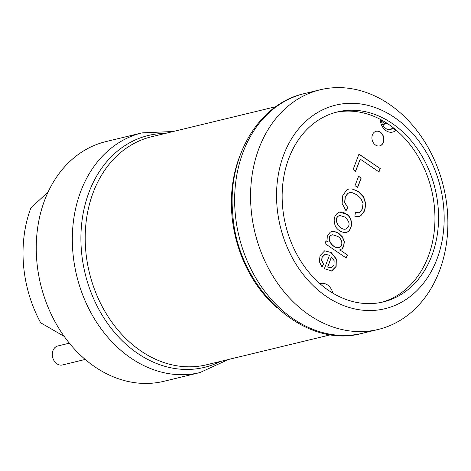 <?xml version="1.0" encoding="UTF-8"?>
<svg xmlns="http://www.w3.org/2000/svg" width="471" height="471" viewBox="0 0 471 471"><rect width="100%" height="100%" fill="white"/><g stroke="black" fill="none" stroke-linecap="round" stroke-linejoin="round"><path stroke-width="0.71" d="M346.303 258.061L325.025 243.578L326.109 240.716L328.087 242.065L327.686 235.471L330.212 232.203L332.055 231.42L334.098 231.332L338.643 233.18L342.488 236.937L344.33 241.588L343.801 246.274L342.117 248.788L339.803 249.813L347.457 255.023L346.303 258.061M354.84 216.242L355.411 212.58L358.737 212.745L359.75 212.35L362.399 208.936L363.029 203.331L360.892 198.468L357.106 194.894L352.002 192.586L349.876 192.539L347.886 193.398L345.284 196.931L344.86 202.548L347.934 207.899L345.973 210.725L342.105 203.39L342.788 195.583L346.656 189.984L348.811 189.024L352.167 188.912L358.384 191.479L363.612 196.913L365.767 203.702L364.766 210.608L360.751 215.8L359.102 216.46L354.84 216.242M355.617 171.297L353.097 169.584L358.973 154.099L380.25 168.589L378.99 171.909L360.227 159.139L355.617 171.297M377.289 131.156A7.518 5.917 -103.6 0 1 383.818 137.909A7.518 5.917 -103.6 0 1 379.691 145.898A7.518 5.917 -103.6 0 1 372.172 139.981A7.518 5.917 -103.6 0 1 376.158 131.285A7.518 5.917 -103.6 0 1 377.289 131.156M357.648 187.464L355.016 185.674L358.59 176.254L361.222 178.044L357.648 187.464M345.985 213.893C353.851 217.673 352.773 231.067 345.985 232.539C341.734 232.597 338.26 230.643 335.546 226.663C332.885 219.545 334.163 214.688 339.373 212.103C341.287 211.603 343.489 212.197 345.985 213.893M324.36 268.717L329.464 255.27L325.208 254.246L322.176 257.172L321.834 260.557L323.548 264.113L322.005 267.01L319.373 261.746L320.015 255.7L324.713 250.778L331.172 252.503L336.306 258.95L336.141 266.468L331.808 270.943L324.36 268.717M382.682 124.709L382.899 124.544A3.009 2.367 -103.6 0 1 383.612 124.203L387.133 123.349M48.177 191.856L30.839 208.029A117.285 92.292 -103.6 0 0 40.677 322.806L64.18 336.382M69.361 343.176L57.827 345.967A9.773 7.689 76.4 0 0 52.646 357.271A9.773 7.689 76.4 0 0 62.419 364.966L85.216 359.45M376.07 131.309A7.518 5.917 -103.6 0 1 377.106 131.197A7.518 5.917 -103.6 0 1 383.63 137.891A7.518 5.917 -103.6 0 1 379.602 145.922M358.79 154.147L380.25 168.589M380.068 168.636L378.808 171.956M355.434 171.344L360.227 159.139M358.407 176.301L361.222 178.044M361.039 178.091L357.465 187.505M355.399 212.662L358.561 212.786M349.5 192.621L347.704 193.44L345.102 196.972L344.678 202.589L347.934 207.899M347.751 207.946L345.791 210.767M348.799 189.024L351.99 188.953L358.201 191.52L363.435 196.955L365.59 203.749L364.589 210.655L360.574 215.842L359.267 216.407M339.697 215.547C332.173 217.478 338.761 230.678 345.643 229.118M344.813 217.025L339.874 215.5C332.22 217.461 339.167 230.884 345.979 229.03C350.448 225.768 350.059 221.764 344.813 217.025M339.367 212.103L345.802 213.934C353.544 217.684 352.661 230.737 346.05 232.521M325.926 240.763L328.087 242.065M331.878 231.467L333.915 231.379L338.466 233.227L342.305 236.984L344.154 241.629L343.618 246.321L341.934 248.835L340.256 249.73M347.457 255.023L339.803 249.813M347.274 255.064L346.12 258.108M332.402 234.805C324.66 236.672 332.179 248.729 338.678 247.646M337.472 236.312L332.644 234.752C324.837 236.513 332.296 248.7 338.855 247.599C343.542 246.215 342.358 238.509 337.472 236.312M331.543 256.913L327.722 266.992L331.089 267.787L333.974 265.038L334.139 260.675L331.366 256.96L327.722 266.992M325.025 254.293L321.999 257.213L321.658 260.598L323.548 264.113M323.365 264.154L321.823 267.051M324.696 250.784L330.989 252.544L336.123 258.991L335.958 266.509L331.513 271.019M327.539 267.039L331.031 267.805M335.582 112.386A97.738 76.914 -103.6 0 1 431.507 189.713A97.738 76.914 -103.6 0 1 381.528 302.323M282.588 206.539A97.738 76.914 -103.6 0 1 337.383 111.921A97.738 76.914 -103.6 0 1 435.116 188.836A97.738 76.914 -103.6 0 1 383.335 301.917A97.738 76.914 -103.6 0 1 282.588 206.539M277.019 206.516A104.739 82.425 -103.6 0 1 394.333 117.373A104.739 82.425 -103.6 0 1 409.723 296.865A104.739 82.425 -103.6 0 1 277.019 206.516M251.12 209.136A123.302 97.026 -103.6 0 1 320.239 89.767A123.302 97.026 -103.6 0 1 443.535 186.799A123.302 97.026 -103.6 0 1 378.213 329.453A123.302 97.026 -103.6 0 1 251.12 209.136M228.5 359.479L199.963 372.567L163.896 381.292A123.302 97.026 -103.6 0 1 36.803 260.969A123.302 97.026 -103.6 0 1 105.922 141.606L141.995 132.881L173.352 131.486M380.262 119.31L380.344 120.329A12.028 9.467 76.4 0 0 395.587 130.708A3.009 1.754 -127.2 0 0 392.367 128.559L388.11 129.59M332.82 293.139A12.028 9.467 76.4 0 0 319.98 283.748M396.252 130.202L395.587 130.708M380.344 120.329A3.009 0.353 -4.9 0 1 381.539 120.511C381.38 125.557 387.297 131.056 390.235 129.584A9.02 7.1 76.4 0 0 392.367 128.559L393.344 127.818M387.321 123.473L382.899 124.544M381.61 121.135A117.285 92.292 -103.6 0 1 384.701 123.938M378.213 329.453L362.293 333.309A123.302 97.026 -103.6 0 1 235.2 212.986A123.302 97.026 -103.6 0 1 304.319 93.617L320.239 89.767M276.795 307.622A117.285 92.292 -103.6 0 1 231.915 214.959A117.285 92.292 -103.6 0 1 240.01 155.536M330.93 334.704L206.616 364.772A117.285 92.292 -103.6 0 1 85.722 250.319A117.285 92.292 -103.6 0 1 151.474 136.773L275.788 106.705M220.587 361.392A119.287 93.87 -103.6 0 1 81.442 250.961A119.287 93.87 -103.6 0 1 165.445 133.399M199.963 372.567A123.302 97.026 -103.6 0 1 72.87 252.25A123.302 97.026 -103.6 0 1 141.995 132.881M381.539 120.511L381.492 119.97M362.293 333.309C303.501 349.853 237.096 287.493 232.786 214.058C227.016 157.444 258.332 103.708 304.319 93.617"/></g></svg>
